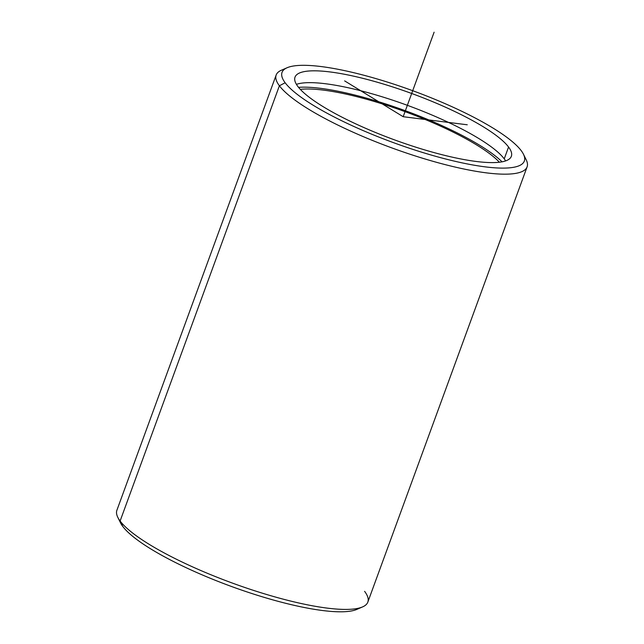 <?xml version="1.0" encoding="UTF-8"?>
<svg xmlns="http://www.w3.org/2000/svg" width="644" height="644" viewBox="0 0 644 644"><rect width="100%" height="100%" fill="white"/><g stroke="black" fill="none" stroke-linecap="round" stroke-linejoin="round"><path stroke-width="0.97" d="M297.802 86.393A115.179 24.73 -159.9 0 1 295.016 77.127A115.179 24.73 -159.9 0 1 394.418 87.504A115.179 24.73 -159.9 0 1 508.567 147.033L504.236 158.859A115.179 24.73 20.1 0 0 404.054 104.119A115.179 24.73 20.1 0 0 296.425 84.348A115.179 24.73 -159.9 0 1 404.054 104.119A115.179 24.73 -159.9 0 1 504.236 158.859L508.567 147.033A115.179 24.73 -159.9 0 1 511.352 156.299A115.179 24.73 -159.9 0 1 411.951 145.922A115.179 24.73 -159.9 0 1 297.802 86.393A115.179 24.73 20.1 0 0 428.993 151.171A115.179 24.73 20.1 0 0 508.567 147.033A115.179 24.73 20.1 0 0 377.376 82.255A115.179 24.73 20.1 0 0 297.802 86.393M505.612 160.903A115.179 24.73 20.1 0 0 504.236 158.859A115.179 24.73 -159.9 0 1 505.612 160.903M502.062 161.829A119.784 25.72 20.1 0 0 405.374 110.728A119.784 25.72 20.1 0 0 298.542 87.351A119.784 25.72 -159.9 0 1 405.374 110.728A119.784 25.72 -159.9 0 1 502.062 161.829M300.313 89.371A115.179 24.73 -159.9 0 1 405.036 111.653A115.179 24.73 -159.9 0 1 499.406 162.224A115.179 24.73 20.1 0 0 405.036 111.653A115.179 24.73 20.1 0 0 300.313 89.371M521.213 150.664A129.001 27.7 -159.9 0 1 432.084 155.301A129.001 27.7 -159.9 0 1 285.155 82.762A129.001 27.7 -159.9 0 1 374.285 78.125A129.001 27.7 -159.9 0 1 521.213 150.664A129.001 27.7 20.1 0 0 406.823 88.582A129.001 27.7 20.1 0 0 287.095 67.749A129.001 27.7 20.1 0 0 285.155 82.762A129.001 27.7 20.1 0 0 426.336 153.61A129.001 27.7 20.1 0 0 523.459 154.238A129.001 27.7 20.1 0 0 521.213 150.664M523.459 154.238L526.204 159.809A133.606 28.69 -159.9 0 1 425.62 159.157A133.606 28.69 -159.9 0 1 279.391 85.773L285.155 82.762L279.391 85.773A133.606 28.69 -159.9 0 1 281.404 70.22L287.095 67.749M119.551 520.231A129.001 27.7 20.1 0 0 122.787 526.454A129.001 27.7 20.1 0 0 241.951 590.202A129.001 27.7 20.1 0 0 359.368 607.992M527.106 166.852L367.837 602.092A133.606 28.69 -159.9 0 1 252.529 590.065A133.606 28.69 -159.9 0 1 120.114 521.012A133.606 28.69 -159.9 0 1 116.894 510.265L276.163 75.026A133.606 28.69 20.1 0 0 279.391 85.773L120.114 521.012L279.391 85.773A133.606 28.69 20.1 0 0 411.806 154.826A133.606 28.69 20.1 0 0 527.106 166.852A133.606 28.69 20.1 0 0 524.449 156.886M284.632 69.125A133.606 28.69 20.1 0 0 276.163 75.026M362.596 606.898L356.905 609.369A129.001 27.7 -159.9 0 1 237.177 588.536A129.001 27.7 -159.9 0 1 122.787 526.454L120.114 521.012A133.606 28.69 20.1 0 0 238.586 585.316A133.606 28.69 20.1 0 0 362.596 606.898A133.606 28.69 20.1 0 0 364.609 591.345M120.114 521.012L122.787 526.454A129.001 27.7 -159.9 0 1 120.541 522.88L117.796 517.309A133.606 28.69 20.1 0 0 120.114 521.012M344.645 80.894L403.184 116.709L467.27 124.783M403.184 116.709L434.112 32.2"/></g></svg>
